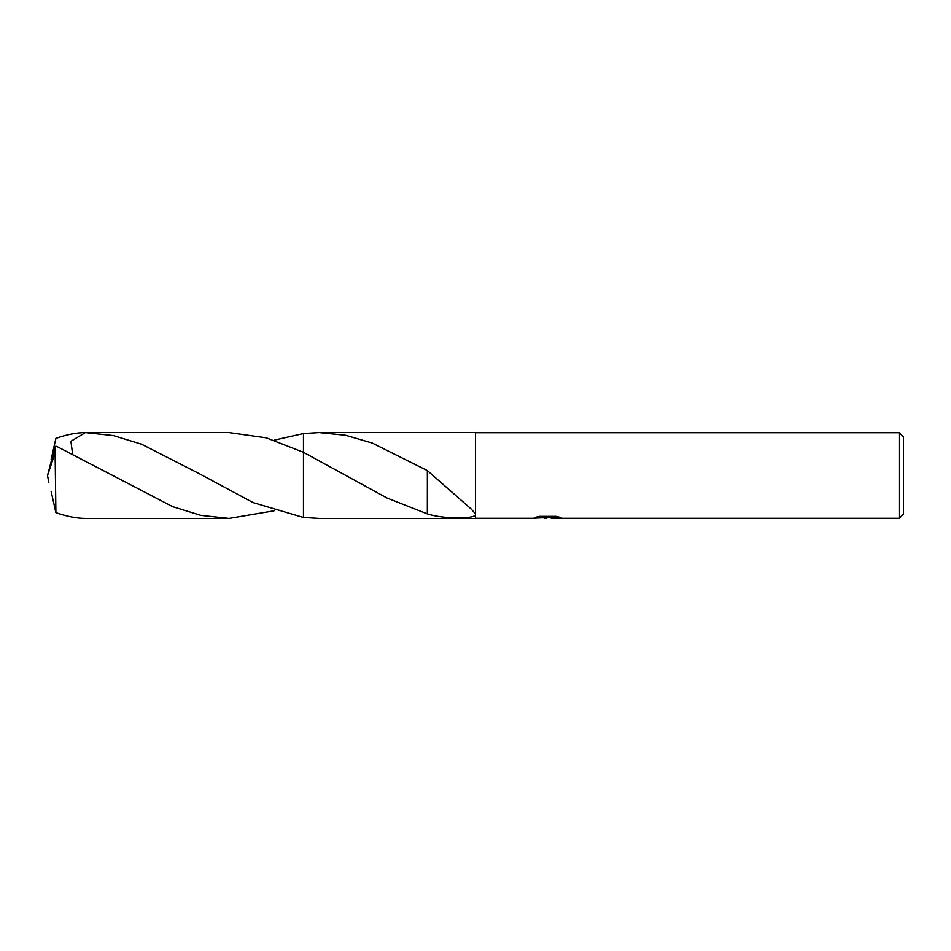 <?xml version="1.0" encoding="UTF-8"?>
<svg xmlns="http://www.w3.org/2000/svg" width="951" height="951" viewBox="0 0 951 951"><rect width="100%" height="100%" fill="white"/><g stroke="black" fill="none" stroke-linecap="round" stroke-linejoin="round"><path stroke-width="1.43" d="M551.2 517.617L541.844 517.879M546.825 518.295L544.804 518.295M899.17 518.295L899.17 432.705L903.45 436.985L903.45 514.015L899.17 518.295L551.354 518.295L551.2 517.415L557.357 516.607M475.5 432.705L899.17 432.705M538.171 516.607L548.537 516.607L548.537 517.487L532.263 518.295L475.5 518.295M551.2 517.439L534.854 517.487L539.312 516.357L556.192 516.357L561.09 517.617L551.2 518.271M475.5 513.825L475.5 518.426L319.179 518.426L303.476 517.475L303.464 433.525L319.179 432.574L345.689 435.273L372.174 443.023L427.368 470.59L470.923 508.785L475.5 513.825L475.5 432.574L319.31 432.574M475.5 515.347C469.711 519.531 440.872 518.45 427.344 513.897L387.045 498.015L303.464 452.307L266.268 437.829L229.072 432.574L85.412 432.574L113.478 435.594L141.568 444.224L197.939 472.992L253.132 502.603L303.464 517.487L303.464 452.307L303.464 517.487M303.464 433.525L274.078 440.194M427.379 481.016L427.344 513.671M427.368 470.983L427.368 480.992M274.078 510.806L229.084 518.426L200.887 515.383L172.725 506.693L56.739 446.399L55.122 446.328L47.55 475.5L55.122 452.819L55.122 446.328M55.122 452.819L55.895 512.637C66.796 516.452 76.627 518.378 85.364 518.426L229.084 518.426M72.585 453.746L70.885 441.3L85.412 432.574M51.092 459.749L55.895 438.363C66.796 434.548 76.627 432.622 85.364 432.574M51.092 491.251L55.895 512.637M48.834 482.775L47.55 475.5"/></g></svg>
